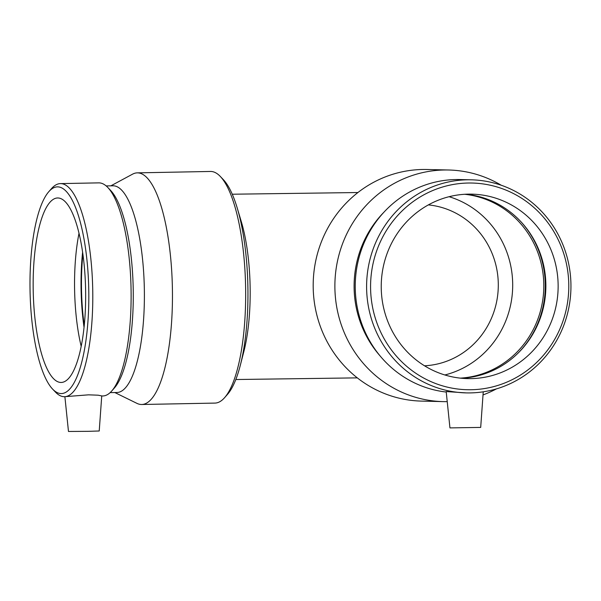 <?xml version="1.0" encoding="UTF-8"?>
<svg xmlns="http://www.w3.org/2000/svg" width="601" height="601" viewBox="0 0 601 601"><rect width="100%" height="100%" fill="white"/><g stroke="black" fill="none" stroke-linecap="round" stroke-linejoin="round"><path stroke-width="0.9" d="M428.355 204.903A80.677 77.349 -88.6 0 1 498.289 283.732A80.677 77.349 -88.6 0 1 424.524 365.799M240.295 365.355L243.871 351.465A92.667 26.316 -91.1 0 0 250.144 287.691A92.667 26.316 -91.1 0 0 241.384 221.934L237.282 208.194A112.44 31.936 88.9 0 1 240.295 365.355A112.44 31.936 88.9 0 1 227.471 394.406L224.571 397.704A115.835 32.897 88.9 0 1 214.925 403.091L141.716 404.496A115.835 32.897 88.9 0 1 141.31 404.488A115.835 32.897 88.9 0 1 136.945 403.369L114.829 392.543M447.227 401.633A115.835 111.057 -88.6 0 1 443.185 401.618L421.481 401.1A115.835 111.057 -88.6 0 1 313.219 282.65A115.835 111.057 -88.6 0 1 426.995 169.497L448.699 170.008A115.835 111.057 -88.6 0 1 501.249 185.251M466.241 392.896A106.572 102.17 -88.6 0 1 366.633 283.927A106.572 102.17 -88.6 0 1 471.312 179.819A106.572 102.17 -88.6 0 1 570.95 286.594A106.572 102.17 -88.6 0 1 470.448 392.904A106.572 102.17 -88.6 0 1 466.241 392.896L446.19 391.567L449.946 427.897L480.695 427.416L483.242 391.822M471.312 389.733A103.372 99.105 -88.6 0 1 383.055 236.351A103.372 99.105 -88.6 0 1 554.693 233.06A103.372 99.105 -88.6 0 1 471.312 389.733M471.131 378.622A92.261 88.452 -88.6 0 1 467.488 378.607A92.261 88.452 -88.6 0 1 381.229 286.174A92.261 88.452 -88.6 0 1 468.239 194.138A92.261 88.452 -88.6 0 1 471.883 194.146A92.261 88.452 -88.6 0 1 558.141 286.587A92.261 88.452 -88.6 0 1 471.131 378.622M446.235 392.04A106.572 102.17 -88.6 0 1 355.469 279.142A106.572 102.17 -88.6 0 1 459.953 179.549L471.312 179.819M380.253 356.1A103.372 99.105 -88.6 0 1 383.671 212.476M443.185 401.618A115.835 111.057 -88.6 0 1 334.915 283.169A115.835 111.057 -88.6 0 1 448.699 170.008M496.396 388.9A115.835 111.057 -88.6 0 1 483.024 394.925M449.082 196.7A92.261 88.452 -88.6 0 1 512.668 287.406A92.261 88.452 -88.6 0 1 444.838 374.971M464.708 194.281A92.261 88.452 -88.6 0 1 543.785 288.142A92.261 88.452 -88.6 0 1 460.336 378.134M521.856 222.753A93.794 89.925 -88.6 0 1 518.768 352.419M465.737 194.221A92.261 88.452 -88.6 0 1 522.344 223.294A92.261 88.452 -88.6 0 1 519.279 351.901A92.261 88.452 -88.6 0 1 461.358 378.239M110.862 185.837L132.551 174.17A115.835 32.897 88.9 0 1 137.276 172.863L210.485 171.458A115.835 32.897 88.9 0 1 220.327 176.469L223.354 179.654A112.44 31.936 88.9 0 1 237.282 208.194M220.327 176.469A115.835 32.897 88.9 0 1 245.599 286.639A115.835 32.897 88.9 0 1 224.571 397.704M64.885 396.698L68.476 431.465L88.227 431.33L99.225 430.985L101.742 395.916L98.128 395.195L88.557 394.834L64.51 396.705A106.572 30.268 88.9 0 1 64.142 396.705A106.572 30.268 88.9 0 1 55.457 392.092L52.603 389.095A103.372 29.359 88.9 0 1 30.05 290.779A103.372 29.359 88.9 0 1 48.816 191.666A103.372 29.359 88.9 0 1 88.167 274.8A103.372 29.359 88.9 0 1 61.024 393.565A103.372 29.359 88.9 0 1 52.603 389.095M60.851 382.454A92.261 26.204 88.9 0 1 33.198 290.155A92.261 26.204 88.9 0 1 57.636 197.969A92.261 26.204 88.9 0 1 57.951 197.977A92.261 26.204 88.9 0 1 85.612 290.275A92.261 26.204 88.9 0 1 61.174 382.454A92.261 26.204 88.9 0 1 60.851 382.454M48.816 191.666L51.551 188.564A106.572 30.268 88.9 0 1 60.423 183.606A106.572 30.268 88.9 0 1 92.727 289.577A106.572 30.268 88.9 0 1 64.51 396.705M60.423 183.606L98.752 182.869A106.572 30.268 88.9 0 1 107.804 187.482A106.572 30.268 88.9 0 1 131.056 288.841A106.572 30.268 88.9 0 1 111.711 391.018A106.572 30.268 88.9 0 1 102.839 395.969L101.734 395.991M107.804 187.482L110.659 190.479A103.372 29.359 88.9 0 1 133.212 288.796A103.372 29.359 88.9 0 1 114.453 387.908L111.711 391.018M106.174 185.927L112.996 185.799A103.372 29.359 88.9 0 1 144.33 288.585A103.372 29.359 88.9 0 1 116.955 392.498L110.133 392.633M137.276 172.863A115.835 32.897 88.9 0 1 172.389 288.044A115.835 32.897 88.9 0 1 141.716 404.496M84.245 325.411A92.261 26.204 88.9 0 1 82.878 254.088M84.05 327.357A93.794 26.639 88.9 0 1 82.607 252.157M81.188 346.371A92.261 26.204 88.9 0 1 79.016 233.263M235.817 379.524L357.317 377.871M232.264 194.221L357.918 192.53"/></g></svg>
